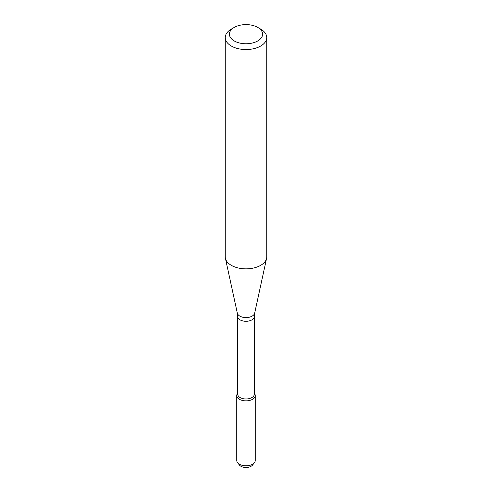 <?xml version="1.0" encoding="UTF-8"?>
<svg xmlns="http://www.w3.org/2000/svg" width="492" height="492" viewBox="0 0 492 492"><rect width="100%" height="100%" fill="white"/><g stroke="black" fill="none" stroke-linecap="round" stroke-linejoin="round"><path stroke-width="0.74" d="M255.243 395.531A9.243 5.338 180 0 0 254.296 393.176L254.438 393.354A9.243 5.338 180 0 1 252.537 399.307A9.243 5.338 180 0 1 240.754 399.928A9.243 5.338 180 0 1 237.562 393.354L237.704 393.169A9.243 5.338 180 0 0 236.757 395.531L236.757 460.463A9.243 5.338 180 0 0 237.562 462.64A9.243 5.338 180 0 0 252.537 464.233A9.243 5.338 180 0 0 254.438 462.64A9.243 5.338 180 0 0 255.243 460.463L255.243 395.531A9.243 5.338 180 0 1 252.537 399.307A9.243 5.338 180 0 1 242.464 400.463A9.243 5.338 180 0 1 236.757 395.531M237.704 316.485A8.296 4.791 180 0 0 242.827 320.913A8.296 4.791 180 0 0 251.867 319.874A8.296 4.791 180 0 0 254.296 316.485L254.296 394.19A8.296 4.791 180 0 1 251.867 397.579A8.296 4.791 180 0 1 242.827 398.618A8.296 4.791 180 0 1 237.704 394.19L237.704 316.485L237.347 313.189L225.416 258.368A20.744 11.974 180 0 1 225.256 256.873L225.256 37.57A20.744 11.974 180 0 1 231.332 29.102L234.266 27.404A16.599 9.582 180 0 1 257.734 27.404A16.599 9.582 180 0 1 257.734 40.959A16.599 9.582 180 0 1 234.266 40.959A16.599 9.582 180 0 1 234.266 27.404M257.734 27.404L260.668 29.102A20.744 11.974 180 0 1 266.744 37.57L266.744 256.873A20.744 11.974 180 0 1 266.584 258.368A20.744 11.974 180 0 1 260.668 265.342A20.744 11.974 180 0 1 239.272 268.202A20.744 11.974 180 0 1 225.416 258.368M266.744 37.57A20.744 11.974 180 0 1 260.668 46.039A20.744 11.974 180 0 1 238.06 48.634A20.744 11.974 180 0 1 225.256 37.57M254.438 462.64L252.617 464.995A7.251 4.188 180 0 1 251.123 466.244A7.251 4.188 180 0 1 239.383 464.995L237.562 462.64M254.296 316.485L254.653 313.189A8.721 5.031 180 0 1 252.162 316.122A8.721 5.031 180 0 1 243.171 317.328A8.721 5.031 180 0 1 237.347 313.189M254.653 313.189L266.584 258.368"/></g></svg>
